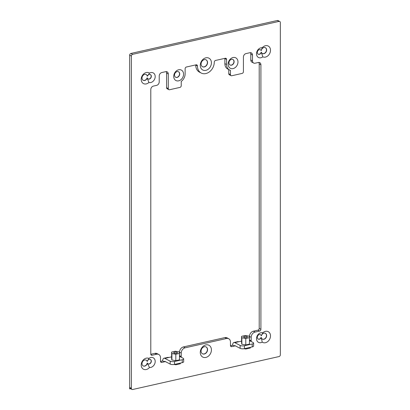 <?xml version="1.0" encoding="UTF-8"?>
<svg xmlns="http://www.w3.org/2000/svg" width="410" height="410" viewBox="0 0 410 410"><rect width="100%" height="100%" fill="white"/><g stroke="black" fill="none" stroke-linecap="round" stroke-linejoin="round"><path stroke-width="0.61" d="M150.803 354.271L154.918 353.348L156.625 354.235L152.089 355.255A1.553 1.22 -62.5 0 1 151.372 355.173A1.553 1.22 -62.5 0 1 150.793 354.086L150.793 89.595A3.101 2.434 -62.5 0 1 153.386 86.095L156.625 85.367A3.101 2.434 -62.5 0 0 159.213 81.872L159.213 76.04A3.101 2.434 -62.5 0 1 161.806 72.544L165.691 71.668A3.101 2.434 -62.5 0 1 167.121 71.832A3.101 2.434 -62.5 0 1 168.284 74L168.284 88.575A1.553 1.22 -62.5 0 0 168.864 89.657A1.553 1.22 -62.5 0 0 169.576 89.739L179.944 87.407A1.553 1.22 -62.5 0 0 181.235 85.659L181.235 81.405A7.754 6.088 -62.5 0 0 185.125 73.856L185.125 68.752A1.553 1.22 -62.5 0 1 186.422 67.004L196.134 64.816A1.553 1.22 -62.5 0 1 196.851 64.898A1.553 1.22 -62.5 0 1 197.43 65.984A10.081 7.913 117.5 0 0 201.202 73.031A10.081 7.913 117.5 0 0 205.851 73.559A10.081 7.913 117.5 0 0 214.271 62.192A1.553 1.22 117.5 0 1 215.568 60.444L225.285 58.261A1.553 1.22 117.5 0 1 226.002 58.338A1.553 1.22 117.5 0 1 226.581 59.424L226.581 64.524A7.754 6.088 117.5 0 0 229.482 69.946A7.754 6.088 117.5 0 0 230.466 70.33L230.466 74.579A1.553 1.22 117.5 0 0 231.045 75.665A1.553 1.22 117.5 0 0 231.763 75.748L242.125 73.41A1.553 1.22 117.5 0 0 243.422 71.663L243.422 57.093A3.101 2.434 117.5 0 1 246.015 53.592L249.9 52.721A3.101 2.434 117.5 0 1 251.33 52.88A3.101 2.434 117.5 0 1 252.488 55.053L252.488 60.88A3.101 2.434 117.5 0 0 253.652 63.048A3.101 2.434 117.5 0 0 255.082 63.212L258.32 62.484A3.101 2.434 117.5 0 1 259.75 62.643A3.101 2.434 117.5 0 1 260.909 64.816L260.909 329.307A1.553 1.22 117.5 0 1 259.617 331.054L255.082 332.074A4.653 3.654 117.5 0 0 251.197 337.322L251.197 340.818A1.553 1.22 117.5 0 1 251.074 341.463M195.719 64.913A1.553 1.22 117.5 0 1 195.729 65.098A10.081 7.913 117.5 0 0 199.501 72.145L201.202 73.031M229.482 69.946L227.775 69.059A7.754 6.088 117.5 0 1 224.875 63.637L224.875 58.538A1.553 1.22 117.5 0 0 224.864 58.353M228.765 69.572L228.765 73.692A1.553 1.22 117.5 0 0 229.344 74.779L231.045 75.665M253.652 63.048L251.945 62.161A3.101 2.434 117.5 0 1 250.787 59.993L250.787 54.166A3.101 2.434 117.5 0 0 250.361 52.664M249.439 340.346A1.553 1.22 117.5 0 0 249.49 339.931L249.49 336.436A4.653 3.654 117.5 0 1 253.375 331.188L257.91 330.168A1.553 1.22 117.5 0 0 259.207 328.42L259.207 63.929A3.101 2.434 117.5 0 0 258.782 62.422M179.483 356.09A1.553 1.22 117.5 0 0 179.534 355.675L179.534 352.18A4.653 3.654 117.5 0 1 183.419 346.932L224.875 337.604A4.653 3.654 117.5 0 1 227.022 337.845L228.724 338.732A4.653 3.654 117.5 0 1 230.466 341.986L230.466 345.486A1.553 1.22 117.5 0 0 231.045 346.568A1.553 1.22 117.5 0 0 231.763 346.65L234.351 346.066L232.649 345.179A3.874 2.004 77.3 0 1 233.931 342.504A3.874 2.004 77.3 0 1 234.781 342.647L241.598 341.11M230.476 345.671L232.649 345.179M228.724 338.732A4.653 3.654 117.5 0 0 226.581 338.491L185.125 347.818A4.653 3.654 -62.5 0 0 181.235 353.066L181.235 356.562A1.553 1.22 -62.5 0 1 181.117 357.207M129.657 387.45L129.657 55.191A1.553 1.22 117.5 0 1 130.954 53.443L277.344 20.5A1.553 1.22 117.5 0 1 278.057 20.582L279.763 21.469A1.553 1.22 117.5 0 1 280.343 22.55L280.343 354.809A1.553 1.22 117.5 0 1 279.046 356.556L132.655 389.5A1.553 1.22 -62.5 0 1 131.943 389.418A1.553 1.22 -62.5 0 1 131.359 388.337L129.657 387.45A1.553 1.22 117.5 0 0 130.236 388.531L131.943 389.418M279.763 21.469A1.553 1.22 117.5 0 0 279.046 21.387L132.655 54.33A1.553 1.22 -62.5 0 0 131.359 56.078L131.359 388.337M148.03 363.824A2.48 1.947 117.5 0 0 150.818 362.481A2.48 1.947 117.5 0 0 150.316 359.426M148.907 358.417A6.047 4.746 117.5 0 0 142.27 361.266A6.047 4.746 117.5 0 0 142.747 368.728A6.047 4.746 117.5 0 0 149.491 367.493A5.274 4.141 117.5 0 0 155.185 361.123A5.274 4.141 117.5 0 0 148.907 358.417L147.277 361.425A2.48 1.947 -62.5 0 1 150.403 359.467A2.48 1.947 -62.5 0 1 150.988 362.568A2.48 1.947 -62.5 0 1 148.112 363.87A2.48 1.947 -62.5 0 1 147.385 363.091A3.254 2.557 -62.5 0 1 143.223 365.945A3.254 2.557 -62.5 0 1 142.454 361.876A3.254 2.557 -62.5 0 1 146.226 360.164A3.254 2.557 -62.5 0 1 147.277 361.425L147.108 361.338A3.254 2.557 117.5 0 0 146.139 360.123M143.141 365.899A3.254 2.557 117.5 0 0 147.216 362.999L149.491 367.493M168.284 88.575L166.578 87.689A1.553 1.22 117.5 0 0 167.157 88.77L168.864 89.657M166.578 87.689L166.578 73.113A3.101 2.434 117.5 0 0 166.152 71.612M156.625 354.235A4.653 3.654 -62.5 0 1 158.767 354.476L157.066 353.589A4.653 3.654 117.5 0 0 154.918 353.348M160.52 361.41L162.693 360.923A3.874 2.004 77.3 0 1 163.969 358.248A3.874 2.004 77.3 0 1 164.825 358.386L171.641 356.854M262.323 53.454A3.254 2.557 117.5 0 0 266.008 51.701A3.254 2.557 117.5 0 0 265.326 47.678M258.146 54.151A2.48 1.947 117.5 0 0 261.185 52.147L261.354 52.239A3.254 2.557 117.5 0 0 262.41 53.5A3.254 2.557 117.5 0 0 266.177 51.788A3.254 2.557 117.5 0 0 265.413 47.719A3.254 2.557 117.5 0 0 261.252 50.573L261.078 50.486A2.48 1.947 117.5 0 0 260.432 49.748M262.323 339.075A3.254 2.557 117.5 0 0 266.008 337.322A3.254 2.557 117.5 0 0 265.326 333.299M258.146 339.044A2.48 1.947 117.5 0 0 261.078 337.379L261.252 337.466A3.254 2.557 117.5 0 0 262.41 339.121A3.254 2.557 117.5 0 0 266.177 337.409A3.254 2.557 117.5 0 0 265.413 333.34A3.254 2.557 117.5 0 0 261.354 335.754L261.185 335.662A2.48 1.947 117.5 0 0 260.432 334.647M149.491 73.134A6.047 4.746 117.5 0 0 142.747 74.933A6.047 4.746 117.5 0 0 142.27 82.61A6.047 4.746 117.5 0 0 148.907 82.471A5.274 4.141 117.5 0 0 155.185 76.936A5.274 4.141 117.5 0 0 149.491 73.134L147.385 76.198A2.48 1.947 -62.5 0 1 150.403 74.574A2.48 1.947 -62.5 0 1 150.988 77.674A2.48 1.947 -62.5 0 1 148.112 78.976A2.48 1.947 -62.5 0 1 147.277 77.91A3.254 2.557 -62.5 0 1 143.223 80.319A3.254 2.557 -62.5 0 1 142.454 76.25A3.254 2.557 -62.5 0 1 146.226 74.543A3.254 2.557 -62.5 0 1 147.385 76.198L147.216 76.106A3.254 2.557 117.5 0 0 146.139 74.497M143.141 80.273A3.254 2.557 117.5 0 0 147.108 77.823L148.907 82.471M148.03 78.93A2.48 1.947 117.5 0 0 150.818 77.582A2.48 1.947 117.5 0 0 150.316 74.533M202.448 66.686A3.874 3.044 117.5 0 0 205.723 66.03A3.874 3.044 117.5 0 0 207.388 62.474A3.874 3.044 117.5 0 0 206.02 59.809M202.448 353.763A3.874 3.044 117.5 0 0 205.723 353.107A3.874 3.044 117.5 0 0 207.388 349.556A3.874 3.044 117.5 0 0 206.02 346.891M175.598 77.218A3.101 2.434 117.5 0 0 178.212 76.68A3.101 2.434 117.5 0 0 179.534 73.841A3.101 2.434 117.5 0 0 178.458 71.719M230.01 64.975A3.101 2.434 117.5 0 0 232.624 64.437A3.101 2.434 117.5 0 0 233.946 61.597A3.101 2.434 117.5 0 0 232.87 59.476M234.781 342.647L240.147 345.435A3.101 1.061 180 0 0 244.447 345.738L244.447 348.654L252.217 346.906A3.101 1.061 180 0 0 253.616 346.019L253.616 343.103A3.101 1.061 180 0 1 252.217 343.99L252.217 346.906M244.447 348.654A3.101 1.061 180 0 1 240.147 348.351L234.781 345.558A0.774 0.4 77.3 0 0 234.607 345.533A0.774 0.4 77.3 0 0 234.351 346.066L235.33 345.845M233.931 342.504L237.815 341.632A3.874 2.004 77.3 0 1 238.666 341.771M249.439 340.618L253.103 342.519A3.101 1.061 180 0 1 253.616 343.103M244.447 345.738L252.217 343.99M249.439 343.621L249.521 344.087L245.78 344.933L241.777 344.246L241.598 342.698M158.767 354.476A4.653 3.654 -62.5 0 1 160.51 357.73L160.51 361.225A1.553 1.22 -62.5 0 0 161.089 362.312A1.553 1.22 -62.5 0 0 161.806 362.394L164.395 361.81L162.693 360.923M179.483 356.362L183.147 358.263A3.101 1.061 180 0 1 183.659 358.847A3.101 1.061 180 0 1 182.26 359.734L174.491 361.482L174.491 364.398A3.101 1.061 180 0 1 170.191 364.095L164.825 361.302A0.774 0.4 77.3 0 0 164.651 361.277A0.774 0.4 77.3 0 0 164.395 361.81L165.373 361.589M183.659 358.847L183.659 361.763A3.101 1.061 180 0 1 182.26 362.65L174.491 364.398M163.969 358.248L167.859 357.377A3.874 2.004 77.3 0 1 168.71 357.515M174.491 361.482A3.101 1.061 180 0 1 170.191 361.179L164.825 358.386M171.641 358.442L171.821 359.985L175.823 360.677L175.818 354.23L171.898 353.558L171.898 360M175.823 360.677L179.565 359.831L179.483 359.365M261.354 335.754A2.48 1.947 117.5 0 0 260.519 334.688A2.48 1.947 117.5 0 0 257.649 335.99A2.48 1.947 117.5 0 0 258.233 339.09A2.48 1.947 117.5 0 0 261.252 337.466L262.215 342.124A6.047 4.746 117.5 0 0 268.955 340.326A6.047 4.746 117.5 0 0 269.437 332.648A6.047 4.746 117.5 0 0 262.8 332.782L261.354 335.754M262.8 332.782A5.274 4.141 117.5 0 0 256.516 338.322A5.274 4.141 117.5 0 0 262.215 342.124M262.215 47.765L261.252 50.573A2.48 1.947 117.5 0 0 260.519 49.794A2.48 1.947 117.5 0 0 257.649 51.096A2.48 1.947 117.5 0 0 258.233 54.197A2.48 1.947 117.5 0 0 261.354 52.239L262.8 56.841A6.047 4.746 117.5 0 0 269.437 53.992A6.047 4.746 117.5 0 0 268.955 46.53A6.047 4.746 117.5 0 0 262.215 47.765A5.274 4.141 117.5 0 0 256.516 54.135A5.274 4.141 117.5 0 0 262.8 56.841M207.557 62.561A3.874 3.044 117.5 0 0 206.107 59.85A3.874 3.044 117.5 0 0 202.786 60.429A3.874 3.044 117.5 0 0 201.079 64.021A3.874 3.044 117.5 0 0 202.53 66.733A3.874 3.044 117.5 0 0 205.851 66.153A3.874 3.044 117.5 0 0 207.557 62.561M200.28 65.344A6.668 5.233 117.5 0 0 205.851 70.356A6.668 5.233 117.5 0 0 211.422 62.838A6.668 5.233 117.5 0 0 205.851 57.82A6.668 5.233 117.5 0 0 200.28 65.344M207.557 349.643A3.874 3.044 -62.5 0 1 205.851 353.236A3.874 3.044 -62.5 0 1 202.53 353.809A3.874 3.044 -62.5 0 1 201.079 351.098A3.874 3.044 -62.5 0 1 202.786 347.506A3.874 3.044 -62.5 0 1 206.107 346.932A3.874 3.044 -62.5 0 1 207.557 349.643M211.422 349.914A6.668 5.233 117.5 0 0 205.851 344.902A6.668 5.233 117.5 0 0 200.28 352.421A6.668 5.233 117.5 0 0 205.851 357.433A6.668 5.233 117.5 0 0 211.422 349.914M179.703 73.933A3.101 2.434 117.5 0 0 178.545 71.76A3.101 2.434 117.5 0 0 175.885 72.221A3.101 2.434 117.5 0 0 174.522 75.097A3.101 2.434 117.5 0 0 175.68 77.264A3.101 2.434 117.5 0 0 178.34 76.803A3.101 2.434 117.5 0 0 179.703 73.933M173.722 76.419A5.894 4.628 117.5 0 0 178.647 80.847A5.894 4.628 117.5 0 0 183.572 74.205A5.894 4.628 117.5 0 0 178.647 69.772A5.894 4.628 117.5 0 0 173.722 76.419M228.934 62.853A3.101 2.434 -62.5 0 1 230.297 59.978A3.101 2.434 -62.5 0 1 232.952 59.517A3.101 2.434 -62.5 0 1 234.115 61.684A3.101 2.434 -62.5 0 1 232.752 64.56A3.101 2.434 -62.5 0 1 230.092 65.021A3.101 2.434 -62.5 0 1 228.934 62.853M237.979 61.961A5.894 4.628 117.5 0 0 233.059 57.528A5.894 4.628 117.5 0 0 228.134 64.175A5.894 4.628 117.5 0 0 233.059 68.603A5.894 4.628 117.5 0 0 237.979 61.961M249.183 336.164L249.439 337.666L245.774 338.491L241.854 337.814L241.598 336.318L245.262 335.493L249.183 336.164M249.439 344.108L249.439 337.666M245.774 344.928L245.774 338.491M241.854 344.256L241.854 337.814M241.598 343.185L241.598 336.318M243.965 337.343A1.86 0.635 180 0 1 243.658 336.989A1.86 0.635 180 0 1 244.985 336.379A1.86 0.635 180 0 1 247.076 336.641A1.86 0.635 180 0 1 247.379 336.989A1.86 0.635 180 0 1 246.051 337.599A1.86 0.635 180 0 1 243.965 337.343M250.32 347.332L250.32 348.018L245.831 349.028L244.078 348.726M245.831 348.341L245.831 349.028M179.483 359.852L179.483 353.41L175.818 354.23M179.483 353.41L179.226 351.908L175.306 351.237L171.641 352.062L171.898 353.558M171.641 358.929L171.641 352.062M177.115 352.385A1.86 0.635 0 0 0 175.029 352.123A1.86 0.635 0 0 0 173.702 352.733A1.86 0.635 0 0 0 174.009 353.082A1.86 0.635 0 0 0 176.095 353.343A1.86 0.635 0 0 0 177.422 352.733A1.86 0.635 0 0 0 177.115 352.385M174.122 364.469L175.875 364.767L175.875 364.085M180.364 363.075L180.364 363.757L175.875 364.767M130.559 388.7L129.657 388.905L129.657 327.667M195.729 65.098L197.43 65.984M224.875 58.538L226.581 59.424M224.875 63.637L226.581 64.524M228.765 73.692L230.466 74.579M250.787 54.166L252.488 55.053M250.787 59.993L252.488 60.88M259.207 63.929L260.909 64.816M259.207 328.42L260.909 329.307M257.91 330.168L259.617 331.054M253.375 331.188L255.082 332.074M249.49 336.436L251.197 337.322M249.49 339.931L251.197 340.818M230.569 346.03L231.763 346.65M224.875 337.604L226.581 338.491M183.419 346.932L185.125 347.818M277.344 20.5L279.046 21.387M130.954 53.443L132.655 54.33M240.147 345.435L240.147 348.351M166.578 73.113L168.284 74M152.089 355.255L150.895 354.635M161.806 362.394L160.612 361.774M181.235 356.562L179.534 355.675M179.534 352.18L181.235 353.066M129.657 55.191L131.359 56.078M182.26 359.734L182.26 362.65M170.191 364.095L170.191 361.179"/></g></svg>

